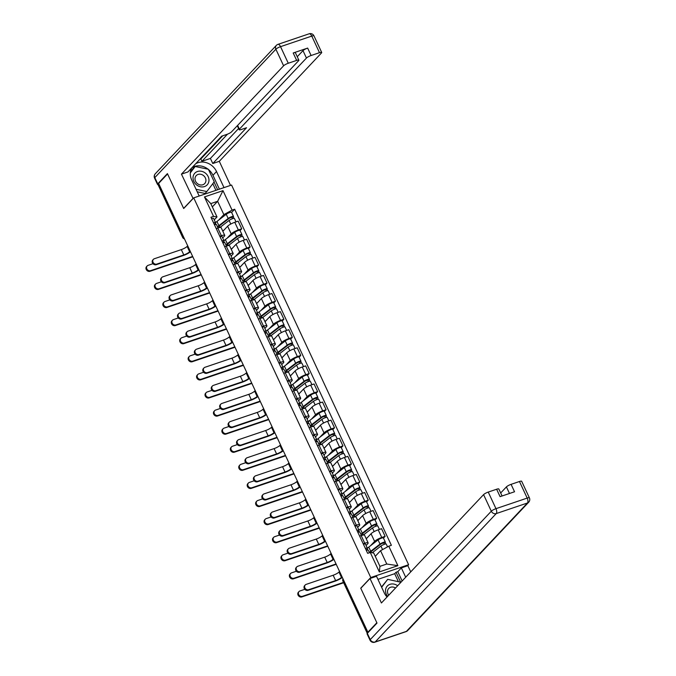<?xml version="1.0" encoding="UTF-8"?>
<svg xmlns="http://www.w3.org/2000/svg" width="676" height="676" viewBox="0 0 676 676"><rect width="100%" height="100%" fill="white"/><g stroke="black" fill="none" stroke-linecap="round" stroke-linejoin="round"><path stroke-width="1.01" d="M407.611 565.77L408.608 564.713L231.564 185.047L193.725 197.865L370.769 577.532L360.73 588.171L376.845 622.731L367.888 632.229L158.615 183.45L167.572 173.952L183.686 208.512L193.725 197.865M183.365 236.515L182.824 237.09A2.619 0.549 -25 0 0 182.655 237.445L158.159 184.911A2.619 0.549 -25 0 1 158.328 184.556L182.824 237.09A2.619 2.265 43.3 0 0 184.311 238.543M158.868 183.982L158.328 184.556M368.606 631.984L367.888 632.229M370.507 545.752L374.605 541.4A6.016 1.259 -25 0 1 381.754 537.488L385.117 536.347L381.551 528.691L378.188 529.832A6.016 1.259 155 0 0 371.04 533.744L366.248 538.823M366.865 549.613L367.372 549.081M368.15 542.896L364.584 535.24A6.016 1.259 155 0 0 361.195 535.586L364.761 543.242A6.016 1.259 -25 0 1 368.15 542.896A6.016 1.259 -25 0 1 367.769 543.715L366.088 545.498M364.761 543.242L363.198 543.774M383.469 538.096L385.117 536.347M361.195 535.586L359.632 536.119M362.066 527.66L366.172 523.308A6.016 1.259 -25 0 1 373.321 519.396L376.684 518.255L373.118 510.6L369.747 511.74A6.016 1.259 155 0 0 362.606 515.661L357.815 520.731M358.424 531.522L358.931 530.99M354.765 525.683L356.328 525.151A6.016 1.259 -25 0 1 359.716 524.804A6.016 1.259 -25 0 1 359.336 525.624L357.655 527.407M375.028 520.013L376.684 518.255M359.716 524.804L356.142 517.148A6.016 1.259 155 0 0 352.762 517.495L351.19 518.027M353.632 509.569L357.739 505.217A6.016 1.259 -25 0 1 364.879 501.305L368.251 500.164L364.677 492.517L361.314 493.649A6.016 1.259 155 0 0 354.165 497.57L349.382 502.648M349.991 513.43L350.498 512.898M346.332 507.591L347.895 507.059A6.016 1.259 -25 0 1 351.275 506.713A6.016 1.259 -25 0 1 350.895 507.541L349.222 509.315M366.595 501.922L368.251 500.164M351.275 506.713L347.709 499.057A6.016 1.259 155 0 0 344.321 499.403L342.757 499.936M345.199 491.486L349.298 487.134A6.016 1.259 -25 0 1 356.446 483.213L359.809 482.072L356.244 474.425L352.88 475.566A6.016 1.259 155 0 0 345.732 479.478L340.941 484.557M341.557 495.347L342.064 494.807M337.89 489.5L339.453 488.968A6.016 1.259 -25 0 1 342.842 488.621A6.016 1.259 -25 0 1 342.462 489.449L340.788 491.224M358.162 483.83L359.809 482.072M342.842 488.621L339.276 480.966A6.016 1.259 155 0 0 335.887 481.32L334.324 481.844M336.758 473.394L340.865 469.043A6.016 1.259 -25 0 1 348.013 465.122L351.376 463.99L347.81 456.334L344.439 457.475A6.016 1.259 155 0 0 337.299 461.387L332.507 466.465M333.124 477.256L333.623 476.715M329.457 471.409L331.02 470.876A6.016 1.259 -25 0 1 334.409 470.53A6.016 1.259 -25 0 1 334.029 471.358L332.347 473.132M349.72 465.739L351.376 463.99M334.409 470.53L330.834 462.874A6.016 1.259 155 0 0 327.454 463.229L325.891 463.753M328.325 455.303L332.431 450.951A6.016 1.259 -25 0 1 339.572 447.039L342.943 445.898L339.369 438.242L336.006 439.383A6.016 1.259 155 0 0 328.866 443.295L324.074 448.374M324.683 459.165L325.19 458.624M321.024 453.317L322.587 452.793A6.016 1.259 -25 0 1 325.967 452.438A6.016 1.259 -25 0 1 325.587 453.266L323.914 455.041M341.287 447.647L342.943 445.898M325.967 452.438L322.401 444.791A6.016 1.259 155 0 0 319.013 445.138L317.45 445.661M319.892 437.211L323.998 432.86A6.016 1.259 -25 0 1 331.139 428.947L334.502 427.807L330.936 420.151L327.573 421.292A6.016 1.259 155 0 0 320.424 425.204L315.641 430.282M316.25 441.073L316.757 440.541M312.582 435.226L314.146 434.702A6.016 1.259 -25 0 1 317.534 434.347A6.016 1.259 -25 0 1 317.154 435.175L315.481 436.958M332.854 429.556L334.502 427.807M317.534 434.347L313.968 426.7A6.016 1.259 155 0 0 310.58 427.046L309.017 427.578M311.459 419.12L315.557 414.768A6.016 1.259 -25 0 1 322.705 410.856L326.069 409.715L322.503 402.059L319.14 403.2A6.016 1.259 155 0 0 311.991 407.113L307.2 412.191M307.817 422.982L308.315 422.449M304.149 417.143L305.713 416.61A6.016 1.259 -25 0 1 309.101 416.264A6.016 1.259 -25 0 1 308.721 417.084L307.039 418.866M324.421 411.464L326.069 409.715M309.101 416.264L305.527 408.608A6.016 1.259 155 0 0 302.147 408.955L300.583 409.487M303.017 401.029L307.124 396.677A6.016 1.259 -25 0 1 314.272 392.764L317.635 391.624L314.061 383.968L310.698 385.109A6.016 1.259 155 0 0 303.558 389.021L298.767 394.1M299.375 404.89L299.882 404.358M295.716 399.051L297.279 398.519A6.016 1.259 -25 0 1 300.659 398.172A6.016 1.259 -25 0 1 300.279 398.992L298.606 400.775M315.979 393.373L317.635 391.624M300.659 398.172L297.094 390.517A6.016 1.259 155 0 0 293.705 390.863L292.142 391.396M294.584 382.937L298.691 378.585A6.016 1.259 -25 0 1 305.831 374.673L309.194 373.532L305.628 365.877L302.265 367.017A6.016 1.259 155 0 0 295.116 370.938L290.334 376.008M290.942 386.799L291.449 386.266M287.275 380.96L288.846 380.427A6.016 1.259 -25 0 1 292.226 380.081A6.016 1.259 -25 0 1 291.846 380.901L290.173 382.684M307.546 375.29L309.194 373.532M292.226 380.081L288.66 372.425A6.016 1.259 155 0 0 285.272 372.772L283.709 373.304M286.151 364.854L290.249 360.494A6.016 1.259 -25 0 1 297.398 356.582L300.761 355.441L297.195 347.794L293.832 348.926A6.016 1.259 155 0 0 286.683 352.847L281.892 357.925M282.509 368.707L283.016 368.175M278.842 362.868L280.405 362.336A6.016 1.259 -25 0 1 283.793 361.99A6.016 1.259 -25 0 1 283.413 362.818L281.731 364.592M299.113 357.198L300.761 355.441M283.793 361.99L280.219 354.334A6.016 1.259 155 0 0 276.839 354.68L275.276 355.213M277.709 346.763L281.816 342.411A6.016 1.259 -25 0 1 288.965 338.49L292.328 337.349L288.762 329.702L285.39 330.843A6.016 1.259 155 0 0 278.25 334.755L273.459 339.834M274.067 350.624L274.574 350.084M270.408 344.777L271.972 344.245A6.016 1.259 -25 0 1 275.36 343.898A6.016 1.259 -25 0 1 274.98 344.726L273.298 346.501M290.672 339.107L292.328 337.349M275.36 343.898L271.786 336.242A6.016 1.259 155 0 0 268.406 336.597L266.834 337.121M269.276 328.671L273.383 324.319A6.016 1.259 -25 0 1 280.523 320.399L283.895 319.266L280.32 311.611L276.957 312.751A6.016 1.259 155 0 0 269.808 316.664L265.026 321.742M265.634 332.533L266.141 331.992M261.967 326.685L263.539 326.153A6.016 1.259 -25 0 1 266.919 325.807A6.016 1.259 -25 0 1 266.538 326.635L264.865 328.409M282.238 321.015L283.895 319.266M266.919 325.807L263.353 318.151A6.016 1.259 155 0 0 259.964 318.506L258.401 319.03M260.843 310.58L264.941 306.228A6.016 1.259 -25 0 1 272.09 302.316L275.453 301.175L271.887 293.519L268.524 294.66A6.016 1.259 155 0 0 261.375 298.572L256.584 303.651M257.201 314.441L257.708 313.901M253.534 308.594L255.097 308.07A6.016 1.259 -25 0 1 258.485 307.715A6.016 1.259 -25 0 1 258.105 308.543L256.432 310.318M273.805 302.924L275.453 301.175M258.485 307.715L254.92 300.068A6.016 1.259 155 0 0 251.531 300.414L249.968 300.947M252.401 292.488L256.508 288.137A6.016 1.259 -25 0 1 263.657 284.224L267.02 283.083L263.454 275.428L260.083 276.569A6.016 1.259 155 0 0 252.942 280.481L248.151 285.559M248.768 296.35L249.267 295.818M245.101 290.503L246.664 289.979A6.016 1.259 -25 0 1 250.052 289.624A6.016 1.259 -25 0 1 249.672 290.452L247.991 292.235M265.364 284.833L267.02 283.083M250.052 289.624L246.478 281.976A6.016 1.259 155 0 0 243.098 282.323L241.535 282.855M243.968 274.397L248.075 270.045A6.016 1.259 -25 0 1 255.215 266.133L258.587 264.992L255.013 257.336L251.649 258.477A6.016 1.259 155 0 0 244.501 262.389L239.718 267.468M240.326 278.259L240.833 277.726M236.668 272.42L238.231 271.887A6.016 1.259 -25 0 1 241.611 271.541A6.016 1.259 -25 0 1 241.231 272.36L239.558 274.143M256.931 266.741L258.587 264.992M241.611 271.541L238.045 263.885A6.016 1.259 155 0 0 234.656 264.231L233.093 264.764M235.535 256.305L239.642 251.954A6.016 1.259 -25 0 1 246.782 248.041L250.145 246.901L246.579 239.245L243.216 240.386A6.016 1.259 155 0 0 236.068 244.298L231.285 249.376M231.893 260.167L232.4 259.635M228.226 254.328L229.789 253.796A6.016 1.259 -25 0 1 233.178 253.449A6.016 1.259 -25 0 1 232.797 254.269L231.124 256.052M248.498 248.65L250.145 246.901M233.178 253.449L229.612 245.794A6.016 1.259 155 0 0 226.223 246.14L224.66 246.672M227.102 238.214L231.2 233.862A6.016 1.259 -25 0 1 238.349 229.95L241.712 228.809L238.146 221.153L234.775 222.294A6.016 1.259 155 0 0 227.635 226.215L222.843 231.293M223.46 242.076L223.959 241.543M219.793 236.237L221.356 235.704A6.016 1.259 -25 0 1 224.745 235.358A6.016 1.259 -25 0 1 224.364 236.186L222.683 237.96M240.056 230.567L241.712 228.809M224.745 235.358L221.17 227.702A6.016 1.259 155 0 0 217.79 228.049L216.227 228.581M380.554 550.695L388.784 546.183L397.877 565.668L379.337 571.938L370.254 552.461L373.718 553.01L379.937 566.344L386.773 564.029L380.554 550.695L375.256 556.314M212.332 206.915L217.63 201.296L210.785 203.611L217.004 216.945L213.548 216.396L210.954 217.275L367.659 553.34L370.254 552.461M213.548 216.396L204.456 196.919L222.995 190.64L232.079 210.118L223.849 214.63L217.63 201.296L222.995 190.64M388.784 546.183L391.379 545.304L234.673 209.239L232.079 210.118M408.608 564.713L370.769 577.532M215.019 223.993L215.526 223.452M218.661 220.131L223.849 214.63M217.004 216.945L214.25 219.869M231.623 212.475L234.673 209.239M397.877 565.668L386.773 564.029M379.337 571.938L379.937 566.344M210.785 203.611L204.456 196.919M342.326 577.422A6.608 1.386 -25 0 1 335.059 581.191L308.087 590.334A3.008 2.603 -136.7 0 1 304.648 585.602L305.231 584.977A3.008 2.603 43.3 0 0 308.67 589.709L335.642 580.574A4.909 1.031 155 0 0 341.464 577.38L342.031 576.78M335.642 580.574L333.158 575.242L306.177 584.377A3.008 2.603 43.3 0 0 305.231 584.977M366.578 550.332L367.355 548.38A3.27 0.684 155 0 0 367.364 548.219A3.27 0.684 155 0 0 365.386 548.456M365.403 544.205A3.27 0.684 155 0 0 365.412 544.045A3.27 0.684 155 0 0 363.435 544.281M368.268 550.357A3.27 0.684 155 0 0 368.276 550.188A3.27 0.684 155 0 0 366.299 550.425M333.158 575.242A4.909 1.031 155 0 0 338.98 572.048L339.546 571.448M343.678 582.754L301.876 596.916A3.008 2.603 -136.7 0 1 298.437 592.184L299.02 591.568A3.008 2.603 43.3 0 0 302.459 596.3L343.509 582.391M304.825 589.32L299.967 590.959A3.008 2.603 43.3 0 0 299.02 591.568M372.239 552.774L380.934 546.064A3.27 0.684 -25 0 1 384.12 544.391A3.27 0.684 -25 0 1 386.266 544.096L387.551 546.859M375.188 556.171L375.915 555.613M370.913 552.562A6.152 1.284 -25 0 1 370.82 552.453A6.152 1.284 -25 0 1 371.944 550.957L381.247 543.791L383.799 542.845L384.298 544.332M371.293 552.233L371.209 551.608M371.073 551.76L371.487 552.655M369.392 552.579A7.85 1.639 -25 0 1 370.718 551.261L380.013 544.096A3.27 0.684 -25 0 1 383.199 542.422A3.27 0.684 -25 0 1 385.345 542.127A3.27 0.684 -25 0 1 385.134 542.575L385.785 543.969M367.829 550.053L367.33 548.996A7.85 1.639 -25 0 1 368.775 547.087L378.07 539.921A3.27 0.684 -25 0 1 381.247 538.248A3.27 0.684 -25 0 1 383.393 537.952L385.345 542.127M383.571 542.786L385.134 542.575M333.893 559.331A6.608 1.386 -25 0 1 326.626 563.1L299.645 572.242A3.008 2.603 -136.7 0 1 296.215 567.51L296.798 566.885A3.008 2.603 43.3 0 0 300.228 571.617L327.209 562.483A4.909 1.031 155 0 0 333.031 559.289L333.598 558.697M327.209 562.483L324.717 557.151L297.744 566.285A3.008 2.603 43.3 0 0 296.798 566.885M358.145 532.24L358.914 530.297A3.27 0.684 155 0 0 358.922 530.128A3.27 0.684 155 0 0 356.945 530.364M356.97 526.122A3.27 0.684 155 0 0 356.979 525.953A3.27 0.684 155 0 0 355.001 526.19M359.835 532.265A3.27 0.684 155 0 0 359.843 532.096A3.27 0.684 155 0 0 357.866 532.333M324.717 557.151A4.909 1.031 155 0 0 330.547 553.957L331.113 553.357M325.46 541.239A6.608 1.386 -25 0 1 318.185 545.017L291.212 554.151A3.008 2.603 -136.7 0 1 287.782 549.419L288.365 548.794A3.008 2.603 43.3 0 0 291.795 553.526L318.776 544.391A4.909 1.031 155 0 0 324.598 541.197L325.164 540.606M318.776 544.391L316.284 539.059L289.311 548.194A3.008 2.603 43.3 0 0 288.365 548.794M349.712 514.149L350.481 512.205A3.27 0.684 155 0 0 350.489 512.036A3.27 0.684 155 0 0 348.512 512.273M348.537 508.031A3.27 0.684 155 0 0 348.546 507.862A3.27 0.684 155 0 0 346.568 508.098M351.402 514.174A3.27 0.684 155 0 0 351.41 514.005A3.27 0.684 155 0 0 349.433 514.242M316.284 539.059A4.909 1.031 155 0 0 322.106 535.865L322.672 535.265M398.341 581.571L394.674 573.696L396.026 572.259L397.784 571.668L401.341 567.891L407.856 565.685L410.738 571.879M401.341 567.891L405.693 577.228M367.33 633.344L370.254 639.606A3.929 0.82 155 0 0 370 640.138L367.085 633.877A3.929 0.82 -25 0 1 367.33 633.344L377.005 623.078L360.781 588.289L370.009 578.504L376.515 576.298L384.196 592.767A14.72 12.734 43.3 0 0 387.052 597.001M370.009 578.504L381.416 602.975L483.577 494.629A3.929 0.82 -25 0 1 488.241 492.077L496.623 489.238A3.929 0.82 -25 0 1 498.829 489.01L502.082 495.981M394.674 573.696L377.943 579.357M509.484 493.48L506.417 486.897A3.929 0.82 -25 0 1 511.081 484.346L519.464 481.506A3.929 0.82 -25 0 1 521.669 481.278L529.401 497.857A3.929 0.82 155 0 0 527.195 498.085L519.464 481.506M496.623 489.238L500.088 496.657L514.537 491.765L511.081 484.346M506.417 486.897L500.679 492.981M397.784 571.668L402.144 580.997M400.581 582.036L396.026 572.259M193.099 198.524L181.447 174.138L283.607 65.8L275.876 49.213L154.812 177.602L157.736 183.864L167.411 173.605L183.635 208.394L192.863 198.609M199.192 196.015L191.688 179.934A14.72 12.734 43.3 0 1 191.714 167.952M208.529 169.566A14.72 12.734 43.3 0 1 212.957 175.304L216.514 171.527A14.72 12.734 43.3 0 0 195.609 163.82M216.514 171.527L224.01 187.607M230.524 185.401L219.294 161.319L212.788 163.524L246.537 127.73L241.349 129.488A3.929 0.82 155 0 1 239.143 129.716A3.929 0.82 155 0 1 239.388 129.175L306.448 58.06L302.992 50.641A3.929 0.82 -25 0 1 307.648 48.089L293.198 52.982A3.929 0.82 -25 0 1 295.404 52.753L298.86 60.181A3.929 0.82 155 0 0 296.654 60.401L288.272 63.248A3.929 0.82 155 0 0 283.607 65.8M199.868 159.308L200.831 158.987L201.913 161.302L210.405 158.429L212.788 163.524M298.86 60.181A3.929 0.82 155 0 1 298.615 60.713L231.555 131.828A3.929 0.82 155 0 1 226.899 134.38L221.711 136.138L187.962 171.932L181.447 174.138M219.294 161.319L321.455 52.982A3.929 0.82 155 0 0 321.7 52.441A3.929 0.82 155 0 0 319.495 52.669L311.112 55.508A3.929 0.82 155 0 0 306.448 58.06M157.736 183.864A3.929 0.82 155 0 0 157.491 184.404A3.929 0.82 155 0 0 158.353 184.531M201.913 161.302L227.499 134.161M200.831 158.987L222.674 135.817M297.254 56.725L302.992 50.641M210.405 158.429L238.594 128.533M208.09 169.211A14.72 12.734 43.3 0 0 192.052 167.597M212.957 175.304L219.421 189.162M217.655 189.762L214.055 182.03M194.992 166.685L194.519 166.583L190.395 172.025M215.914 190.353L212.805 183.678M397.657 585.754A8.509 7.36 43.3 0 0 389.993 584.317A8.509 7.36 43.3 0 0 387.652 596.359M395.511 588.027A5.822 5.036 43.3 0 0 390.567 587.258A5.822 5.036 43.3 0 0 388.734 588.424A5.822 5.036 43.3 0 0 388.734 595.218M381.509 586.996L387.669 579.34L400.969 582.247M381.636 587.283L387.669 579.34M204.515 186.568A8.509 7.36 43.3 0 0 208.166 176.597A8.509 7.36 43.3 0 0 197.485 171.493A8.509 7.36 43.3 0 0 193.826 181.455A8.509 7.36 43.3 0 0 204.515 186.568M202.868 184.751A5.822 5.036 43.3 0 0 204.701 183.585A5.822 5.036 43.3 0 0 204.744 176.867A5.822 5.036 43.3 0 0 198.06 174.433A5.822 5.036 43.3 0 0 196.226 175.599A5.822 5.036 43.3 0 0 196.184 182.317A5.822 5.036 43.3 0 0 202.868 184.751M190.353 172.38L195.161 166.507L208.394 169.27L214.233 181.793L206.839 191.545L196.057 189.297M206.839 191.545L205.039 193.454L197.231 191.823M190.311 172.904L195.161 166.507M336.225 564.333L293.435 578.825A3.008 2.603 -136.7 0 1 290.004 574.093L290.587 573.476A3.008 2.603 43.3 0 0 294.018 578.208L336.056 563.97M296.384 571.228L291.533 572.868A3.008 2.603 43.3 0 0 290.587 573.476M363.342 535.037L372.501 527.973A3.27 0.684 -25 0 1 375.679 526.308A3.27 0.684 -25 0 1 377.825 526.004L379.413 529.418M366.13 538.561L367.482 537.521M362.64 533.677L363.08 534.615A6.152 1.284 -25 0 1 362.387 534.361A6.152 1.284 -25 0 1 363.511 532.865L372.806 525.7L375.366 524.753L375.856 526.241M362.86 534.141L362.775 533.516M363.08 534.615L361.728 535.4A7.85 1.639 -25 0 1 361.373 535.375M360.959 534.488A7.85 1.639 -25 0 1 362.285 533.178L371.58 526.004A3.27 0.684 -25 0 1 374.757 524.331A3.27 0.684 -25 0 1 376.912 524.035A3.27 0.684 -25 0 1 376.701 524.483L377.352 525.877M359.387 531.97L358.897 530.905A7.85 1.639 -25 0 1 360.333 529.004L369.628 521.83A3.27 0.684 -25 0 1 372.814 520.157A3.27 0.684 -25 0 1 374.96 519.861L376.912 524.035M375.138 524.694L376.701 524.483M327.792 546.242L285.002 560.734A3.008 2.603 -136.7 0 1 281.571 556.002L282.154 555.385A3.008 2.603 43.3 0 0 285.585 560.117L327.623 545.878M287.951 553.137L283.1 554.785A3.008 2.603 43.3 0 0 282.154 555.385M354.908 516.946L364.06 509.89A3.27 0.684 -25 0 1 367.245 508.217A3.27 0.684 -25 0 1 369.392 507.913L370.98 511.326M357.697 520.469L359.049 519.43M354.199 515.585L354.638 516.523A6.152 1.284 -25 0 1 353.945 516.278A6.152 1.284 -25 0 1 355.077 514.782L364.372 507.608L366.933 506.662L367.423 508.149M354.418 516.05L354.342 515.425M354.638 516.523L353.295 517.309A7.85 1.639 -25 0 1 352.94 517.284M352.526 516.396A7.85 1.639 -25 0 1 353.844 515.087L363.139 507.913A3.27 0.684 -25 0 1 366.324 506.24A3.27 0.684 -25 0 1 368.471 505.944A3.27 0.684 -25 0 1 368.268 506.392L368.919 507.786M350.954 513.878L350.464 512.822A7.85 1.639 -25 0 1 351.9 510.912L361.195 503.738A3.27 0.684 -25 0 1 364.381 502.065A3.27 0.684 -25 0 1 366.527 501.769L368.471 505.944M366.705 506.603L368.268 506.392M317.027 523.148A6.608 1.386 -25 0 1 309.752 526.925L282.779 536.06A3.008 2.603 -136.7 0 1 279.34 531.328L279.932 530.702A3.008 2.603 43.3 0 0 283.362 535.434L310.335 526.3A4.909 1.031 155 0 0 316.165 523.114L316.723 522.514M310.335 526.3L307.85 520.968L280.87 530.102A3.008 2.603 43.3 0 0 279.932 530.702M341.27 496.057L342.048 494.114A3.27 0.684 155 0 0 342.056 493.945A3.27 0.684 155 0 0 340.079 494.181M340.096 489.939A3.27 0.684 155 0 0 340.104 489.77A3.27 0.684 155 0 0 338.127 490.007M342.969 496.083A3.27 0.684 155 0 0 342.969 495.914A3.27 0.684 155 0 0 340.991 496.15M307.85 520.968A4.909 1.031 155 0 0 313.672 517.774L314.239 517.174M308.586 505.057A6.608 1.386 -25 0 1 301.319 508.834L274.338 517.968A3.008 2.603 -136.7 0 1 270.907 513.236L271.49 512.619A3.008 2.603 43.3 0 0 274.929 517.351L301.902 508.208A4.909 1.031 155 0 0 307.724 505.023L308.29 504.423M301.902 508.208L299.417 502.876L272.436 512.011A3.008 2.603 43.3 0 0 271.49 512.619M332.837 477.966L333.606 476.022A3.27 0.684 155 0 0 333.614 475.853A3.27 0.684 155 0 0 331.637 476.09M331.662 471.848A3.27 0.684 155 0 0 331.671 471.679A3.27 0.684 155 0 0 329.694 471.916M334.527 477.991A3.27 0.684 155 0 0 334.535 477.831A3.27 0.684 155 0 0 332.558 478.067M299.417 502.876A4.909 1.031 155 0 0 305.239 499.682L305.805 499.091M300.152 486.965A6.608 1.386 -25 0 1 292.877 490.742L265.905 499.877A3.008 2.603 -136.7 0 1 262.474 495.145L263.057 494.528A3.008 2.603 43.3 0 0 266.488 499.26L293.469 490.125A4.909 1.031 155 0 0 299.291 486.931L299.857 486.331M293.469 490.125L290.976 484.785L264.003 493.919A3.008 2.603 43.3 0 0 263.057 494.528M324.404 459.883L325.173 457.931A3.27 0.684 155 0 0 325.181 457.762A3.27 0.684 155 0 0 323.204 457.998M323.229 453.757A3.27 0.684 155 0 0 323.238 453.588A3.27 0.684 155 0 0 321.261 453.824M326.094 459.9A3.27 0.684 155 0 0 326.102 459.739A3.27 0.684 155 0 0 324.125 459.976M290.976 484.785A4.909 1.031 155 0 0 296.806 481.599L297.364 480.999M319.359 528.15L276.569 542.642A3.008 2.603 -136.7 0 1 273.129 537.91L273.721 537.293A3.008 2.603 43.3 0 0 277.152 542.025L319.182 527.787M279.518 535.046L274.659 536.693A3.008 2.603 43.3 0 0 273.721 537.293M346.475 498.854L355.627 491.798A3.27 0.684 -25 0 1 358.812 490.125A3.27 0.684 -25 0 1 360.959 489.83L362.547 493.235M349.255 502.386L350.607 501.338M345.766 497.494L346.205 498.432A6.152 1.284 -25 0 1 345.512 498.187A6.152 1.284 -25 0 1 346.644 496.691L355.939 489.517L358.491 488.571L358.99 490.058M345.985 497.967L345.901 497.342M346.205 498.432L344.853 499.218A7.85 1.639 -25 0 1 344.498 499.192M344.084 498.305A7.85 1.639 -25 0 1 345.411 496.995L354.706 489.821A3.27 0.684 -25 0 1 357.891 488.157A3.27 0.684 -25 0 1 360.038 487.852A3.27 0.684 -25 0 1 359.826 488.3L360.477 489.694M342.521 495.787L342.022 494.731A7.85 1.639 -25 0 1 343.467 492.821L352.762 485.647A3.27 0.684 -25 0 1 355.939 483.974A3.27 0.684 -25 0 1 358.094 483.678L360.038 487.852M358.263 488.511L359.826 488.3M310.918 510.059L268.127 524.559A3.008 2.603 -136.7 0 1 264.696 519.827L265.279 519.202A3.008 2.603 43.3 0 0 268.718 523.934L310.749 509.696M271.076 516.954L266.226 518.602A3.008 2.603 43.3 0 0 265.279 519.202M338.034 480.763L347.194 473.707A3.27 0.684 -25 0 1 350.371 472.034A3.27 0.684 -25 0 1 352.517 471.738L354.114 475.143M340.822 484.295L342.174 483.247M337.332 479.402L337.772 480.34A6.152 1.284 -25 0 1 337.079 480.095A6.152 1.284 -25 0 1 338.203 478.6L347.498 471.425L350.058 470.479L350.557 471.966M337.552 479.875L337.468 479.25M337.772 480.34L336.42 481.135A7.85 1.639 -25 0 1 336.065 481.109M335.651 480.213A7.85 1.639 -25 0 1 336.978 478.904L346.273 471.73A3.27 0.684 -25 0 1 349.458 470.065A3.27 0.684 -25 0 1 351.605 469.761A3.27 0.684 -25 0 1 351.393 470.209L352.044 471.603M334.079 477.695L333.589 476.639A7.85 1.639 -25 0 1 335.026 474.729L344.329 467.555A3.27 0.684 -25 0 1 347.506 465.891A3.27 0.684 -25 0 1 349.653 465.587L351.605 469.761M349.83 470.42L351.393 470.209M302.485 491.976L259.694 506.468A3.008 2.603 -136.7 0 1 256.263 501.736L256.846 501.11A3.008 2.603 43.3 0 0 260.277 505.842L302.316 491.604M262.643 498.863L257.793 500.51A3.008 2.603 43.3 0 0 256.846 501.11M329.601 462.671L338.752 455.616A3.27 0.684 -25 0 1 341.938 453.942A3.27 0.684 -25 0 1 344.084 453.647L345.673 457.052M332.389 466.203L333.741 465.164M328.899 461.311L329.339 462.249A6.152 1.284 -25 0 1 328.637 462.004A6.152 1.284 -25 0 1 329.77 460.508L339.065 453.334L341.625 452.396L342.115 453.875M329.119 461.784L329.035 461.159M329.339 462.249L327.987 463.043A7.85 1.639 -25 0 1 327.632 463.018M327.218 462.13A7.85 1.639 -25 0 1 328.536 460.812L337.839 453.647A3.27 0.684 -25 0 1 341.017 451.974A3.27 0.684 -25 0 1 343.163 451.678A3.27 0.684 -25 0 1 342.96 452.126L343.611 453.512M325.646 459.604L325.156 458.548A7.85 1.639 -25 0 1 326.592 456.638L335.887 449.472A3.27 0.684 -25 0 1 339.073 447.799A3.27 0.684 -25 0 1 341.219 447.495L343.163 451.678M341.397 452.328L342.96 452.126M291.719 468.882A6.608 1.386 -25 0 1 284.444 472.651L257.471 481.785A3.008 2.603 -136.7 0 1 254.032 477.053L254.624 476.436A3.008 2.603 43.3 0 0 258.055 481.168L285.027 472.034A4.909 1.031 155 0 0 290.857 468.84L291.415 468.24M285.027 472.034L282.543 466.693L255.57 475.836A3.008 2.603 43.3 0 0 254.624 476.436M315.962 441.791L316.74 439.839A3.27 0.684 155 0 0 316.748 439.67A3.27 0.684 155 0 0 314.771 439.915M314.788 435.665A3.27 0.684 155 0 0 314.796 435.496A3.27 0.684 155 0 0 312.819 435.733M317.661 441.817A3.27 0.684 155 0 0 317.669 441.648A3.27 0.684 155 0 0 315.692 441.884M282.543 466.693A4.909 1.031 155 0 0 288.365 463.508L288.931 462.908M294.052 473.884L251.261 488.376A3.008 2.603 -136.7 0 1 247.822 483.644L248.413 483.019A3.008 2.603 43.3 0 0 251.844 487.751L293.883 473.513M254.21 480.78L249.36 482.419A3.008 2.603 43.3 0 0 248.413 483.019M321.168 444.588L330.319 437.524A3.27 0.684 -25 0 1 333.505 435.851A3.27 0.684 -25 0 1 335.651 435.555L337.24 438.961M323.948 448.112L325.3 447.073M320.458 443.219L320.897 444.166A6.152 1.284 -25 0 1 320.204 443.912A6.152 1.284 -25 0 1 321.337 442.417L330.632 435.251L333.192 434.305L333.682 435.792M320.678 443.693L320.593 443.067M320.897 444.166L319.554 444.952A7.85 1.639 -25 0 1 319.199 444.926M318.785 444.039A7.85 1.639 -25 0 1 320.103 442.721L329.398 435.555A3.27 0.684 -25 0 1 332.584 433.882A3.27 0.684 -25 0 1 334.73 433.586A3.27 0.684 -25 0 1 334.527 434.034L335.169 435.428M317.213 441.512L316.714 440.456A7.85 1.639 -25 0 1 318.159 438.547L327.454 431.381A3.27 0.684 -25 0 1 330.64 429.708A3.27 0.684 -25 0 1 332.786 429.412L334.73 433.586M332.964 434.237L334.527 434.034M283.278 450.791A6.608 1.386 -25 0 1 276.011 454.559L249.03 463.694A3.008 2.603 -136.7 0 1 245.599 458.962L246.182 458.345A3.008 2.603 43.3 0 0 249.621 463.077L276.594 453.942A4.909 1.031 155 0 0 282.416 450.748L282.982 450.148M276.594 453.942L274.11 448.602L247.129 457.745A3.008 2.603 43.3 0 0 246.182 458.345M307.529 423.7L308.307 421.748A3.27 0.684 155 0 0 308.307 421.587A3.27 0.684 155 0 0 306.329 421.824M306.355 417.574A3.27 0.684 155 0 0 306.363 417.413A3.27 0.684 155 0 0 304.386 417.65M309.219 423.725A3.27 0.684 155 0 0 309.228 423.556A3.27 0.684 155 0 0 307.25 423.793M274.11 448.602A4.909 1.031 155 0 0 279.932 445.416L280.498 444.816M285.61 455.793L242.819 470.285A3.008 2.603 -136.7 0 1 239.388 465.553L239.972 464.927A3.008 2.603 43.3 0 0 243.411 469.659L285.441 455.43M245.777 462.688L240.918 464.327A3.008 2.603 43.3 0 0 239.972 464.927M312.726 426.497L321.886 419.433A3.27 0.684 -25 0 1 325.063 417.76A3.27 0.684 -25 0 1 327.209 417.464L328.806 420.878M315.515 430.02L316.867 428.981M312.025 425.128L312.464 426.074A6.152 1.284 -25 0 1 311.771 425.821A6.152 1.284 -25 0 1 312.895 424.325L322.199 417.16L324.75 416.213L325.249 417.7M312.244 425.601L312.16 424.976M312.464 426.074L311.112 426.86A7.85 1.639 -25 0 1 310.757 426.835M310.343 425.948A7.85 1.639 -25 0 1 311.67 424.629L320.965 417.464A3.27 0.684 -25 0 1 324.15 415.791A3.27 0.684 -25 0 1 326.297 415.495A3.27 0.684 -25 0 1 326.085 415.943L326.736 417.337M308.771 423.421L308.281 422.365A7.85 1.639 -25 0 1 309.718 420.455L319.021 413.29A3.27 0.684 -25 0 1 322.199 411.616A3.27 0.684 -25 0 1 324.345 411.321L326.297 415.495M324.522 416.146L326.085 415.943M274.845 432.699A6.608 1.386 -25 0 1 267.569 436.468L240.597 445.611A3.008 2.603 -136.7 0 1 237.166 440.879L237.749 440.253A3.008 2.603 43.3 0 0 241.18 444.985L268.161 435.851A4.909 1.031 155 0 0 273.983 432.657L274.549 432.057M268.161 435.851L265.668 430.519L238.696 439.653A3.008 2.603 43.3 0 0 237.749 440.253M299.096 405.608L299.865 403.665A3.27 0.684 155 0 0 299.874 403.496A3.27 0.684 155 0 0 297.896 403.733M297.922 399.482A3.27 0.684 155 0 0 297.93 399.322A3.27 0.684 155 0 0 295.953 399.558M300.786 405.634A3.27 0.684 155 0 0 300.795 405.465A3.27 0.684 155 0 0 298.817 405.701M265.668 430.519A4.909 1.031 155 0 0 271.498 427.325L272.056 426.725M277.177 437.702L234.386 452.193A3.008 2.603 -136.7 0 1 230.955 447.461L231.538 446.844A3.008 2.603 43.3 0 0 234.969 451.576L277.008 437.338M237.335 444.597L232.485 446.236A3.008 2.603 43.3 0 0 231.538 446.844M304.293 408.405L313.444 401.341A3.27 0.684 -25 0 1 316.63 399.668A3.27 0.684 -25 0 1 318.776 399.372L320.365 402.786M307.081 411.929L308.433 410.89M303.592 407.036L304.031 407.983A6.152 1.284 -25 0 1 303.338 407.729A6.152 1.284 -25 0 1 304.462 406.234L313.757 399.068L316.317 398.122L316.807 399.609M303.811 407.51L303.727 406.884M304.031 407.983L302.679 408.769A7.85 1.639 -25 0 1 302.324 408.743M301.91 407.856A7.85 1.639 -25 0 1 303.228 406.546L312.532 399.372A3.27 0.684 -25 0 1 315.709 397.699A3.27 0.684 -25 0 1 317.855 397.404A3.27 0.684 -25 0 1 317.652 397.851L318.303 399.246M300.338 405.338L299.848 404.273A7.85 1.639 -25 0 1 301.285 402.364L310.58 395.198A3.27 0.684 -25 0 1 313.765 393.525A3.27 0.684 -25 0 1 315.912 393.229L317.855 397.404M316.089 398.063L317.652 397.851M266.412 414.608A6.608 1.386 -25 0 1 259.136 418.376L232.164 427.519A3.008 2.603 -136.7 0 1 228.725 422.787L229.316 422.162A3.008 2.603 43.3 0 0 232.747 426.894L259.719 417.76A4.909 1.031 155 0 0 265.55 414.565L266.116 413.974M259.719 417.76L257.235 412.428L230.262 421.562A3.008 2.603 43.3 0 0 229.316 422.162M290.655 387.517L291.432 385.574A3.27 0.684 155 0 0 291.44 385.404A3.27 0.684 155 0 0 289.463 385.641M289.489 381.399A3.27 0.684 155 0 0 289.489 381.23A3.27 0.684 155 0 0 287.511 381.467M292.353 387.542A3.27 0.684 155 0 0 292.362 387.373A3.27 0.684 155 0 0 290.384 387.61M257.235 412.428A4.909 1.031 155 0 0 263.057 409.233L263.623 408.634M268.744 419.61L225.953 434.102A3.008 2.603 -136.7 0 1 222.514 429.37L223.105 428.753A3.008 2.603 43.3 0 0 226.536 433.485L268.575 419.247M228.902 426.505L224.052 428.145A3.008 2.603 43.3 0 0 223.105 428.753M295.86 390.314L305.011 383.25A3.27 0.684 -25 0 1 308.197 381.585A3.27 0.684 -25 0 1 310.343 381.281L311.932 384.695M298.648 393.838L299.992 392.798M295.15 388.954L295.589 389.891A6.152 1.284 -25 0 1 294.897 389.638A6.152 1.284 -25 0 1 296.029 388.151L305.324 380.977L307.884 380.03L308.374 381.517M295.37 389.418L295.294 388.793M295.589 389.891L294.246 390.677A7.85 1.639 -25 0 1 293.891 390.652M293.477 389.765A7.85 1.639 -25 0 1 294.795 388.455L304.09 381.281A3.27 0.684 -25 0 1 307.276 379.608A3.27 0.684 -25 0 1 309.422 379.312A3.27 0.684 -25 0 1 309.219 379.76L309.87 381.154M291.905 387.247L291.407 386.182A7.85 1.639 -25 0 1 292.852 384.281L302.147 377.107A3.27 0.684 -25 0 1 305.332 375.433A3.27 0.684 -25 0 1 307.479 375.138L309.422 379.312M307.656 379.971L309.219 379.76M257.97 396.516A6.608 1.386 -25 0 1 250.703 400.293L223.722 409.428A3.008 2.603 -136.7 0 1 220.291 404.696L220.875 404.071A3.008 2.603 43.3 0 0 224.314 408.803L251.286 399.668A4.909 1.031 155 0 0 257.108 396.482L257.674 395.882M251.286 399.668L248.802 394.336L221.821 403.471A3.008 2.603 43.3 0 0 220.875 404.071M282.222 369.426L282.999 367.482A3.27 0.684 155 0 0 283.007 367.313A3.27 0.684 155 0 0 281.03 367.55M281.047 363.308A3.27 0.684 155 0 0 281.055 363.139A3.27 0.684 155 0 0 279.078 363.375M283.912 369.451A3.27 0.684 155 0 0 283.92 369.282A3.27 0.684 155 0 0 281.943 369.519M248.802 394.336A4.909 1.031 155 0 0 254.624 391.142L255.19 390.542M260.302 401.519L217.511 416.01A3.008 2.603 -136.7 0 1 214.081 411.278L214.664 410.662A3.008 2.603 43.3 0 0 218.103 415.394L260.133 401.155M220.469 408.414L215.61 410.062A3.008 2.603 43.3 0 0 214.664 410.662M287.427 372.222L296.578 365.167A3.27 0.684 -25 0 1 299.764 363.494A3.27 0.684 -25 0 1 301.91 363.189L303.499 366.603M290.207 375.755L291.559 374.707M286.717 370.862L287.156 371.8A6.152 1.284 -25 0 1 286.463 371.555A6.152 1.284 -25 0 1 287.587 370.059L296.891 362.885L299.443 361.939L299.941 363.426M286.937 371.327L286.852 370.701M287.156 371.8L285.804 372.586A7.85 1.639 -25 0 1 285.449 372.56M285.035 371.673A7.85 1.639 -25 0 1 286.362 370.363L295.657 363.189A3.27 0.684 -25 0 1 298.843 361.516A3.27 0.684 -25 0 1 300.989 361.221A3.27 0.684 -25 0 1 300.778 361.668L301.428 363.063M283.464 369.155L282.974 368.099A7.85 1.639 -25 0 1 284.41 366.189L293.714 359.015A3.27 0.684 -25 0 1 296.891 357.342A3.27 0.684 -25 0 1 299.037 357.046L300.989 361.221M299.214 361.88L300.778 361.668M249.537 378.425A6.608 1.386 -25 0 1 242.27 382.202L215.289 391.336A3.008 2.603 -136.7 0 1 211.858 386.604L212.441 385.988A3.008 2.603 43.3 0 0 215.872 390.72L242.853 381.577A4.909 1.031 155 0 0 248.675 378.391L249.241 377.791M242.853 381.577L240.36 376.245L213.388 385.379A3.008 2.603 43.3 0 0 212.441 385.988M273.788 351.334L274.557 349.391A3.27 0.684 155 0 0 274.566 349.222A3.27 0.684 155 0 0 272.589 349.458M272.614 345.216A3.27 0.684 155 0 0 272.622 345.047A3.27 0.684 155 0 0 270.645 345.284M275.478 351.359A3.27 0.684 155 0 0 275.487 351.19A3.27 0.684 155 0 0 273.51 351.427M240.36 376.245A4.909 1.031 155 0 0 246.191 373.051L246.757 372.459M251.869 383.427L209.078 397.919A3.008 2.603 -136.7 0 1 205.648 393.187L206.231 392.57A3.008 2.603 43.3 0 0 209.661 397.302L251.7 383.064M212.027 390.322L207.177 391.97A3.008 2.603 43.3 0 0 206.231 392.57M278.985 354.131L288.145 347.075A3.27 0.684 -25 0 1 291.322 345.402A3.27 0.684 -25 0 1 293.469 345.106L295.057 348.512M281.774 357.663L283.126 356.615M278.284 352.771L278.723 353.709A6.152 1.284 -25 0 1 278.03 353.464A6.152 1.284 -25 0 1 279.154 351.968L288.449 344.794L291.01 343.847L291.5 345.335M278.504 353.244L278.419 352.618M278.723 353.709L277.371 354.503A7.85 1.639 -25 0 1 277.016 354.469M276.602 353.582A7.85 1.639 -25 0 1 277.929 352.272L287.224 345.098A3.27 0.684 -25 0 1 290.401 343.433A3.27 0.684 -25 0 1 292.547 343.129A3.27 0.684 -25 0 1 292.345 343.577L292.995 344.971M275.031 351.064L274.54 350.007A7.85 1.639 -25 0 1 275.977 348.098L285.272 340.924A3.27 0.684 -25 0 1 288.458 339.259A3.27 0.684 -25 0 1 290.604 338.955L292.547 343.129M290.781 343.788L292.345 343.577M241.104 360.333A6.608 1.386 -25 0 1 233.828 364.11L206.856 373.245A3.008 2.603 -136.7 0 1 203.425 368.513L204.008 367.896A3.008 2.603 43.3 0 0 207.439 372.628L234.411 363.485A4.909 1.031 155 0 0 240.242 360.3L240.808 359.7M234.411 363.485L231.927 358.153L204.955 367.288A3.008 2.603 43.3 0 0 204.008 367.896M265.347 333.243L266.124 331.299A3.27 0.684 155 0 0 266.133 331.13A3.27 0.684 155 0 0 264.155 331.367M264.181 327.125A3.27 0.684 155 0 0 264.189 326.956A3.27 0.684 155 0 0 262.212 327.192M267.045 333.268A3.27 0.684 155 0 0 267.054 333.107A3.27 0.684 155 0 0 265.077 333.344M231.927 358.153A4.909 1.031 155 0 0 237.749 354.959L238.315 354.368M243.436 365.336L200.645 379.836A3.008 2.603 -136.7 0 1 197.215 375.104L197.798 374.479A3.008 2.603 43.3 0 0 201.228 379.211L243.267 364.972M203.594 372.231L198.744 373.879A3.008 2.603 43.3 0 0 197.798 374.479M270.552 336.04L279.703 328.984A3.27 0.684 -25 0 1 282.889 327.311A3.27 0.684 -25 0 1 285.035 327.015L286.624 330.42M273.341 339.572L274.693 338.524M269.842 334.679L270.282 335.617A6.152 1.284 -25 0 1 269.589 335.372A6.152 1.284 -25 0 1 270.721 333.876L280.016 326.702L282.576 325.756L283.067 327.243M270.062 335.152L269.986 334.527M270.282 335.617L268.938 336.411A7.85 1.639 -25 0 1 268.583 336.386M268.169 335.499A7.85 1.639 -25 0 1 269.487 334.181L278.782 327.015A3.27 0.684 -25 0 1 281.968 325.342A3.27 0.684 -25 0 1 284.114 325.038A3.27 0.684 -25 0 1 283.912 325.486L284.562 326.88M266.597 332.972L266.107 331.916A7.85 1.639 -25 0 1 267.544 330.006L276.839 322.832A3.27 0.684 -25 0 1 280.025 321.168A3.27 0.684 -25 0 1 282.171 320.863L284.114 325.038M282.348 325.697L283.912 325.486M232.662 342.25A6.608 1.386 -25 0 1 225.395 346.019L198.423 355.154A3.008 2.603 -136.7 0 1 194.984 350.421L195.567 349.805A3.008 2.603 43.3 0 0 199.006 354.537L225.978 345.402A4.909 1.031 155 0 0 231.809 342.208L232.367 341.608M225.978 345.402L223.494 340.062L196.513 349.196A3.008 2.603 43.3 0 0 195.567 349.805M256.914 315.16L257.691 313.208A3.27 0.684 155 0 0 257.7 313.039A3.27 0.684 155 0 0 255.722 313.275M255.739 309.033A3.27 0.684 155 0 0 255.748 308.864A3.27 0.684 155 0 0 253.77 309.101M258.612 315.177A3.27 0.684 155 0 0 258.612 315.016A3.27 0.684 155 0 0 256.635 315.253M223.494 340.062A4.909 1.031 155 0 0 229.316 336.876L229.882 336.276M235.003 347.253L192.212 361.745A3.008 2.603 -136.7 0 1 188.773 357.012L189.364 356.387A3.008 2.603 43.3 0 0 192.795 361.119L234.825 346.881M195.161 354.139L190.302 355.787A3.008 2.603 43.3 0 0 189.364 356.387M262.119 317.948L271.27 310.892A3.27 0.684 -25 0 1 274.456 309.219A3.27 0.684 -25 0 1 276.602 308.924L278.191 312.329M264.899 321.48L266.251 320.441M261.409 316.588L261.849 317.534A6.152 1.284 -25 0 1 261.156 317.281A6.152 1.284 -25 0 1 262.28 315.785L271.583 308.619L274.135 307.673L274.633 309.152M261.629 317.061L261.544 316.436M261.849 317.534L260.497 318.32A7.85 1.639 -25 0 1 260.142 318.295M259.728 317.407A7.85 1.639 -25 0 1 261.054 316.089L270.349 308.924A3.27 0.684 -25 0 1 273.535 307.25A3.27 0.684 -25 0 1 275.681 306.955A3.27 0.684 -25 0 1 275.47 307.403L276.121 308.788M258.164 314.881L257.666 313.825A7.85 1.639 -25 0 1 259.111 311.915L268.406 304.749A3.27 0.684 -25 0 1 271.583 303.076A3.27 0.684 -25 0 1 273.729 302.772L275.681 306.955M273.907 307.605L275.47 307.403M224.229 324.159A6.608 1.386 -25 0 1 216.962 327.928L189.981 337.062A3.008 2.603 -136.7 0 1 186.551 332.33L187.134 331.713A3.008 2.603 43.3 0 0 190.573 336.445L217.545 327.311A4.909 1.031 155 0 0 223.367 324.117L223.933 323.517M217.545 327.311L215.052 321.97L188.08 331.113A3.008 2.603 43.3 0 0 187.134 331.713M248.481 297.068L249.25 295.116A3.27 0.684 155 0 0 249.258 294.947A3.27 0.684 155 0 0 247.281 295.192M247.306 290.942A3.27 0.684 155 0 0 247.315 290.773A3.27 0.684 155 0 0 245.337 291.018M250.171 297.094A3.27 0.684 155 0 0 250.179 296.925A3.27 0.684 155 0 0 248.202 297.161M215.052 321.97A4.909 1.031 155 0 0 220.883 318.785L221.449 318.185M226.561 329.161L183.771 343.653A3.008 2.603 -136.7 0 1 180.34 338.921L180.923 338.296A3.008 2.603 43.3 0 0 184.362 343.028L226.392 328.798M186.72 336.056L181.869 337.696A3.008 2.603 43.3 0 0 180.923 338.296M253.677 299.865L262.837 292.801A3.27 0.684 -25 0 1 266.014 291.128A3.27 0.684 -25 0 1 268.161 290.832L269.749 294.237M256.466 303.389L257.818 302.349M252.976 298.496L253.415 299.443A6.152 1.284 -25 0 1 252.723 299.189A6.152 1.284 -25 0 1 253.846 297.693L263.141 290.528L265.702 289.582L266.2 291.069M253.196 298.969L253.111 298.344M253.415 299.443L252.064 300.228A7.85 1.639 -25 0 1 251.709 300.203M251.295 299.316A7.85 1.639 -25 0 1 252.621 297.998L261.916 290.832A3.27 0.684 -25 0 1 265.102 289.159A3.27 0.684 -25 0 1 267.248 288.863A3.27 0.684 -25 0 1 267.037 289.311L267.688 290.705M249.723 296.789L249.233 295.733A7.85 1.639 -25 0 1 250.669 293.823L259.964 286.658A3.27 0.684 -25 0 1 263.15 284.985A3.27 0.684 -25 0 1 265.296 284.689L267.248 288.863M265.474 289.514L267.037 289.311M215.796 306.067A6.608 1.386 -25 0 1 208.521 309.836L181.548 318.971A3.008 2.603 -136.7 0 1 178.118 314.239L178.701 313.622A3.008 2.603 43.3 0 0 182.131 318.354L209.112 309.219A4.909 1.031 155 0 0 214.934 306.025L215.5 305.425M209.112 309.219L206.619 303.887L179.647 313.022A3.008 2.603 43.3 0 0 178.701 313.622M240.048 278.977L240.817 277.025A3.27 0.684 155 0 0 240.825 276.864A3.27 0.684 155 0 0 238.848 277.101M238.873 272.85A3.27 0.684 155 0 0 238.881 272.69A3.27 0.684 155 0 0 236.904 272.927M241.738 279.002A3.27 0.684 155 0 0 241.746 278.833A3.27 0.684 155 0 0 239.769 279.07M206.619 303.887A4.909 1.031 155 0 0 212.45 300.693L213.008 300.093M218.128 311.07L175.338 325.562A3.008 2.603 -136.7 0 1 171.907 320.83L172.49 320.213A3.008 2.603 43.3 0 0 175.921 324.945L217.959 310.707M178.287 317.965L173.436 319.604A3.008 2.603 43.3 0 0 172.49 320.213M245.244 281.774L254.396 274.709A3.27 0.684 -25 0 1 257.581 273.036A3.27 0.684 -25 0 1 259.728 272.741L261.316 276.154M248.033 285.297L249.385 284.258M244.543 280.405L244.982 281.351A6.152 1.284 -25 0 1 244.281 281.098A6.152 1.284 -25 0 1 245.413 279.602L254.708 272.436L257.269 271.49L257.759 272.977M244.763 280.878L244.678 280.253M244.982 281.351L243.63 282.137A7.85 1.639 -25 0 1 243.275 282.112M242.861 281.224A7.85 1.639 -25 0 1 244.18 279.906L253.483 272.741A3.27 0.684 -25 0 1 256.66 271.068A3.27 0.684 -25 0 1 258.807 270.772A3.27 0.684 -25 0 1 258.604 271.22L259.254 272.614M241.29 278.698L240.8 277.642A7.85 1.639 -25 0 1 242.236 275.732L251.531 268.566A3.27 0.684 -25 0 1 254.717 266.893A3.27 0.684 -25 0 1 256.863 266.597L258.807 270.772M257.041 271.431L258.604 271.22M207.363 287.976A6.608 1.386 -25 0 1 200.088 291.745L173.115 300.888A3.008 2.603 -136.7 0 1 169.676 296.156L170.267 295.53A3.008 2.603 43.3 0 0 173.698 300.262L200.671 291.128A4.909 1.031 155 0 0 206.501 287.934L207.059 287.334M200.671 291.128L198.186 285.796L171.214 294.93A3.008 2.603 43.3 0 0 170.267 295.53M231.606 260.885L232.383 258.942A3.27 0.684 155 0 0 232.392 258.773A3.27 0.684 155 0 0 230.415 259.009M230.431 254.759A3.27 0.684 155 0 0 230.44 254.599A3.27 0.684 155 0 0 228.463 254.835M233.305 260.911A3.27 0.684 155 0 0 233.313 260.742A3.27 0.684 155 0 0 231.327 260.978M198.186 285.796A4.909 1.031 155 0 0 204.008 282.602L204.575 282.002M209.695 292.978L166.904 307.47A3.008 2.603 -136.7 0 1 163.465 302.738L164.057 302.121A3.008 2.603 43.3 0 0 167.487 306.853L209.526 292.615M169.853 299.874L165.003 301.513A3.008 2.603 43.3 0 0 164.057 302.121M236.811 263.682L245.963 256.618A3.27 0.684 -25 0 1 249.148 254.953A3.27 0.684 -25 0 1 251.295 254.649L252.883 258.063M239.591 267.206L240.943 266.167M236.101 262.313L236.541 263.26A6.152 1.284 -25 0 1 235.848 263.006A6.152 1.284 -25 0 1 236.98 261.511L246.275 254.345L248.836 253.399L249.326 254.886M236.321 262.787L236.237 262.161M236.541 263.26L235.189 264.046A7.85 1.639 -25 0 1 234.834 264.02M234.42 263.133A7.85 1.639 -25 0 1 235.747 261.823L245.042 254.649A3.27 0.684 -25 0 1 248.227 252.976A3.27 0.684 -25 0 1 250.374 252.68A3.27 0.684 -25 0 1 250.171 253.128L250.813 254.522M232.857 260.615L232.358 259.55A7.85 1.639 -25 0 1 233.803 257.649L243.098 250.475A3.27 0.684 -25 0 1 246.284 248.802A3.27 0.684 -25 0 1 248.43 248.506L250.374 252.68M248.599 253.339L250.171 253.128M198.921 269.885A6.608 1.386 -25 0 1 191.654 273.653L164.674 282.796A3.008 2.603 -136.7 0 1 161.243 278.064L161.826 277.439A3.008 2.603 43.3 0 0 165.265 282.171L192.237 273.036A4.909 1.031 155 0 0 198.06 269.842L198.626 269.251M192.237 273.036L189.753 267.704L162.772 276.839A3.008 2.603 43.3 0 0 161.826 277.439M223.173 242.794L223.95 240.85A3.27 0.684 155 0 0 223.95 240.681A3.27 0.684 155 0 0 221.973 240.918M221.998 236.676A3.27 0.684 155 0 0 222.007 236.507A3.27 0.684 155 0 0 220.03 236.744M224.863 242.819A3.27 0.684 155 0 0 224.871 242.65A3.27 0.684 155 0 0 222.894 242.887M189.753 267.704A4.909 1.031 155 0 0 195.575 264.51L196.141 263.91M201.254 274.887L158.463 289.379A3.008 2.603 -136.7 0 1 155.032 284.647L155.615 284.03A3.008 2.603 43.3 0 0 159.054 288.762L201.085 274.524M161.412 281.782L156.562 283.421A3.008 2.603 43.3 0 0 155.615 284.03M228.37 245.591L237.53 238.527A3.27 0.684 -25 0 1 240.707 236.862A3.27 0.684 -25 0 1 242.853 236.558L244.45 239.972M231.158 249.114L232.51 248.075M227.668 244.23L228.108 245.168A6.152 1.284 -25 0 1 227.415 244.915A6.152 1.284 -25 0 1 228.539 243.428L237.834 236.254L240.394 235.307L240.893 236.794M227.888 244.695L227.804 244.07M228.108 245.168L226.756 245.954A7.85 1.639 -25 0 1 226.401 245.929M225.987 245.042A7.85 1.639 -25 0 1 227.313 243.732L236.608 236.558A3.27 0.684 -25 0 1 239.794 234.885A3.27 0.684 -25 0 1 241.94 234.589A3.27 0.684 -25 0 1 241.729 235.037L242.38 236.431M224.415 242.523L223.925 241.467A7.85 1.639 -25 0 1 225.361 239.558L234.665 232.383A3.27 0.684 -25 0 1 237.842 230.71A3.27 0.684 -25 0 1 239.988 230.415L241.94 234.589M240.166 235.248L241.729 235.037M190.488 251.793A6.608 1.386 -25 0 1 183.213 255.57L156.24 264.705A3.008 2.603 -136.7 0 1 152.81 259.973L153.393 259.347A3.008 2.603 43.3 0 0 156.824 264.079L183.804 254.945A4.909 1.031 155 0 0 189.626 251.759L190.193 251.159M183.804 254.945L181.312 249.613L154.339 258.747A3.008 2.603 43.3 0 0 153.393 259.347M214.74 224.702L215.509 222.759A3.27 0.684 155 0 0 215.517 222.59A3.27 0.684 155 0 0 213.54 222.826M213.565 218.585A3.27 0.684 155 0 0 213.574 218.416A3.27 0.684 155 0 0 211.596 218.652M216.43 224.728A3.27 0.684 155 0 0 216.438 224.559A3.27 0.684 155 0 0 214.461 224.795M181.312 249.613A4.909 1.031 155 0 0 187.142 246.419L187.7 245.819M192.821 256.795L150.03 271.287A3.008 2.603 -136.7 0 1 146.599 266.555L147.182 265.938A3.008 2.603 43.3 0 0 150.613 270.67L192.652 256.432M152.979 263.691L148.129 265.338A3.008 2.603 43.3 0 0 147.182 265.938M219.937 227.499L229.088 220.444A3.27 0.684 -25 0 1 232.274 218.77A3.27 0.684 -25 0 1 234.42 218.466L236.008 221.88M222.725 231.031L224.077 229.984M219.235 226.139L219.675 227.077A6.152 1.284 -25 0 1 218.982 226.832A6.152 1.284 -25 0 1 220.106 225.336L229.401 218.162L231.961 217.216L232.451 218.703M219.455 226.604L219.37 225.987M219.675 227.077L218.323 227.863A7.85 1.639 -25 0 1 217.968 227.837M217.554 226.95A7.85 1.639 -25 0 1 218.872 225.64L228.175 218.466A3.27 0.684 -25 0 1 231.353 216.793A3.27 0.684 -25 0 1 233.499 216.497A3.27 0.684 -25 0 1 233.296 216.945L233.947 218.34M215.982 224.432L215.492 223.376A7.85 1.639 -25 0 1 216.928 221.466L226.223 214.292A3.27 0.684 -25 0 1 229.409 212.619A3.27 0.684 -25 0 1 231.555 212.323L233.499 216.497M231.733 217.157L233.296 216.945M227.635 226.215L231.2 233.862M236.068 244.298L239.642 251.954M244.501 262.389L248.075 270.045M252.942 280.481L256.508 288.137M261.375 298.572L264.941 306.228M269.808 316.664L273.383 324.319M278.25 334.755L281.816 342.411M286.683 352.847L290.249 360.494M295.116 370.938L298.691 378.585M303.558 389.021L307.124 396.677M311.991 407.113L315.557 414.768M320.424 425.204L323.998 432.86M328.866 443.295L332.431 450.951M337.299 461.387L340.865 469.043M345.732 479.478L349.298 487.134M354.165 497.57L357.739 505.217M362.606 515.661L366.172 523.308M371.04 533.744L374.605 541.4M226.223 246.14L229.789 253.796M234.656 264.231L238.231 271.887M243.098 282.323L246.664 289.979M251.531 300.414L255.097 308.07M259.964 318.506L263.539 326.153M268.406 336.597L271.972 344.245M276.839 354.68L280.405 362.336M285.272 372.772L288.846 380.427M293.705 390.863L297.279 398.519M302.147 408.955L305.713 416.61M310.58 427.046L314.146 434.702M319.013 445.138L322.587 452.793M327.454 463.229L331.02 470.876M335.887 481.32L339.453 488.968M344.321 499.403L347.895 507.059M352.762 517.495L356.328 525.151M217.79 228.049L221.356 235.704M243.216 240.386L246.782 248.041M251.649 258.477L255.215 266.133M260.083 276.569L263.657 284.224M268.524 294.66L272.09 302.316M276.957 312.751L280.523 320.399M285.39 330.843L288.965 338.49M293.832 348.926L297.398 356.582M302.265 367.017L305.831 374.673M310.698 385.109L314.272 392.764M319.14 403.2L322.705 410.856M327.573 421.292L331.139 428.947M336.006 439.383L339.572 447.039M344.439 457.475L348.013 465.122M352.88 475.566L356.446 483.213M361.314 493.649L364.879 501.305M369.747 511.74L373.321 519.396M378.188 529.832L381.754 537.488M234.775 222.294L238.349 229.95M343.011 578.876A2.619 2.265 43.3 0 0 343.104 580.802L367.507 633.15M343.636 580.228L343.104 580.802A2.619 0.549 -25 0 0 342.935 581.166L367.288 633.387M308.67 589.709L308.087 590.334M341.464 577.38L338.98 572.048M302.459 596.3L301.876 596.916M380.934 546.064L382.574 549.588M368.775 547.087L370.718 551.261M378.07 539.921L380.013 544.096M300.228 571.617L299.645 572.242M333.031 559.289L330.547 553.957M291.795 553.526L291.212 554.151M324.598 541.197L322.106 535.865M370 640.138A3.929 3.929 0 0 0 374.817 642.2A3.929 1.791 71.3 0 0 375.18 641.963A3.929 3.397 -136.7 0 1 370.254 639.606L491.308 511.217A3.929 3.397 -136.7 0 0 496.243 513.574L375.18 641.963L406.403 631.384L527.466 502.995L496.243 513.574A3.929 1.791 -108.7 0 0 495.973 508.665L527.195 498.085A3.929 1.791 71.3 0 1 527.466 502.995A3.929 3.397 -136.7 0 0 528.7 502.209A3.929 3.929 0 0 0 529.401 497.857M488.241 492.077L495.973 508.665A3.929 0.82 155 0 0 491.308 511.217L483.577 494.629M407.636 630.598A3.929 3.397 -136.7 0 1 406.403 631.384A3.929 1.791 -108.7 0 1 406.039 631.629A3.929 3.929 0 0 0 407.636 630.598L528.7 502.209M296.654 60.401L293.198 52.982M307.648 48.089L311.112 55.508M319.495 52.669L311.763 36.09L280.54 46.661L288.272 63.248M237.631 125.39L239.388 129.175M311.763 36.09A3.929 0.82 -25 0 1 313.968 35.862A3.929 3.929 0 0 0 309.152 33.8A3.929 1.791 71.3 0 1 311.763 36.09M280.54 46.661A3.929 1.791 -108.7 0 0 277.929 44.371A3.929 3.929 0 0 0 276.332 45.402A3.929 3.397 -136.7 0 0 275.876 49.213A3.929 0.82 -25 0 1 280.54 46.661M157.491 184.404L154.567 178.143A3.929 0.82 -25 0 1 154.812 177.602A3.929 3.397 -136.7 0 1 155.269 173.791L276.332 45.402M294.018 578.208L293.435 578.825M372.501 527.973L374.183 531.59M360.333 529.004L362.285 533.178M369.628 521.83L371.58 526.004M285.585 560.117L285.002 560.734M364.06 509.89L365.75 513.498M351.9 510.912L353.844 515.087M361.195 503.738L363.139 507.913M283.362 535.434L282.779 536.06M316.165 523.114L313.672 517.774M274.929 517.351L274.338 517.968M307.724 505.023L305.239 499.682M266.488 499.26L265.905 499.877M299.291 486.931L296.806 481.599M277.152 542.025L276.569 542.642M355.627 491.798L357.308 495.407M343.467 492.821L345.411 496.995M352.762 485.647L354.706 489.821M268.718 523.934L268.127 524.559M347.194 473.707L348.875 477.315M335.026 474.729L336.978 478.904M344.329 467.555L346.273 471.73M260.277 505.842L259.694 506.468M338.752 455.616L340.442 459.224M326.592 456.638L328.536 460.812M335.887 449.472L337.839 453.647M258.055 481.168L257.471 481.785M290.857 468.84L288.365 463.508M251.844 487.751L251.261 488.376M330.319 437.524L332 441.132M318.159 438.547L320.103 442.721M327.454 431.381L329.398 435.555M249.621 463.077L249.03 463.694M282.416 450.748L279.932 445.416M243.411 469.659L242.819 470.285M321.886 419.433L323.567 423.049M309.718 420.455L311.67 424.629M319.021 413.29L320.965 417.464M241.18 444.985L240.597 445.611M273.983 432.657L271.498 427.325M234.969 451.576L234.386 452.193M313.444 401.341L315.134 404.958M301.285 402.364L303.228 406.546M310.58 395.198L312.532 399.372M232.747 426.894L232.164 427.519M265.55 414.565L263.057 409.233M226.536 433.485L225.953 434.102M305.011 383.25L306.693 386.866M292.852 384.281L294.795 388.455M302.147 377.107L304.09 381.281M224.314 408.803L223.722 409.428M257.108 396.482L254.624 391.142M218.103 415.394L217.511 416.01M296.578 365.167L298.26 368.775M284.41 366.189L286.362 370.363M293.714 359.015L295.657 363.189M215.872 390.72L215.289 391.336M248.675 378.391L246.191 373.051M209.661 397.302L209.078 397.919M288.145 347.075L289.827 350.683M275.977 348.098L277.929 352.272M285.272 340.924L287.224 345.098M207.439 372.628L206.856 373.245M240.242 360.3L237.749 354.959M201.228 379.211L200.645 379.836M279.703 328.984L281.393 332.592M267.544 330.006L269.487 334.181M276.839 322.832L278.782 327.015M199.006 354.537L198.423 355.154M231.809 342.208L229.316 336.876M192.795 361.119L192.212 361.745M271.27 310.892L272.952 314.501M259.111 311.915L261.054 316.089M268.406 304.749L270.349 308.924M190.573 336.445L189.981 337.062M223.367 324.117L220.883 318.785M184.362 343.028L183.771 343.653M262.837 292.801L264.519 296.409M250.669 293.823L252.621 297.998M259.964 286.658L261.916 290.832M182.131 318.354L181.548 318.971M214.934 306.025L212.45 300.693M175.921 324.945L175.338 325.562M254.396 274.709L256.086 278.326M242.236 275.732L244.18 279.906M251.531 268.566L253.483 272.741M173.698 300.262L173.115 300.888M206.501 287.934L204.008 282.602M167.487 306.853L166.904 307.47M245.963 256.618L247.644 260.235M233.803 257.649L235.747 261.823M243.098 250.475L245.042 254.649M165.265 282.171L164.674 282.796M198.06 269.842L195.575 264.51M159.054 288.762L158.463 289.379M237.53 238.527L239.211 242.143M225.361 239.558L227.313 243.732M234.665 232.383L236.608 236.558M156.824 264.079L156.24 264.705M189.626 251.759L187.142 246.419M150.613 270.67L150.03 271.287M229.088 220.444L230.778 224.052M216.928 221.466L218.872 225.64M226.223 214.292L228.175 218.466M182.655 237.445A2.619 2.619 0 0 0 184.472 238.898M342.994 578.833A2.619 2.619 0 0 0 342.935 581.166M367.364 548.219L365.412 544.045M369.468 552.731L368.276 550.188M358.922 530.128L356.979 525.953M361.432 535.51L359.843 532.096M350.489 512.036L348.546 507.862M352.999 517.419L351.41 514.005M374.817 642.2L406.039 631.629M321.7 52.441L313.968 35.862M309.152 33.8L277.929 44.371M155.269 173.791A3.929 3.929 0 0 0 154.567 178.143M237.293 125.744L239.143 129.716M342.056 493.945L340.104 489.77M344.566 499.327L342.969 495.914M333.614 475.853L331.671 471.679M336.124 481.236L334.535 477.831M325.181 457.762L323.238 453.588M327.691 463.144L326.102 459.739M316.748 439.67L314.796 435.496M319.258 445.053L317.669 441.648M308.307 421.587L306.363 417.413M310.816 426.97L309.228 423.556M299.874 403.496L297.93 399.322M302.383 408.879L300.795 405.465M291.44 385.404L289.489 381.23M293.95 390.787L292.362 387.373M283.007 367.313L281.055 363.139M285.517 372.696L283.92 369.282M274.566 349.222L272.622 345.047M277.075 354.604L275.487 351.19M266.133 331.13L264.189 326.956M268.642 336.513L267.054 333.107M257.7 313.039L255.748 308.864M260.209 318.421L258.612 315.016M249.258 294.947L247.315 290.773M251.768 300.33L250.179 296.925M240.825 276.864L238.881 272.69M243.335 282.247L241.746 278.833M232.392 258.773L230.44 254.599M234.902 264.155L233.313 260.742M223.95 240.681L222.007 236.507M226.46 246.064L224.871 242.65M215.517 222.59L213.574 218.416M218.027 227.973L216.438 224.559"/></g></svg>
